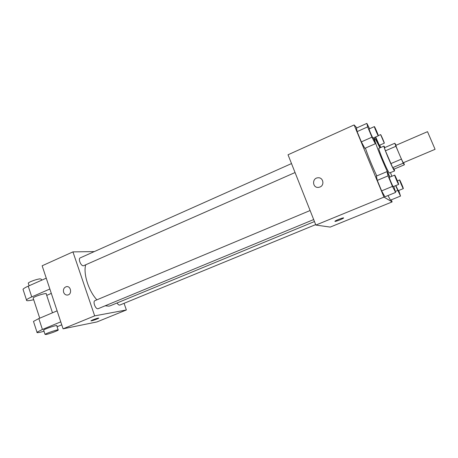 <?xml version="1.0" encoding="UTF-8"?>
<svg xmlns="http://www.w3.org/2000/svg" width="458" height="458" viewBox="0 0 458 458"><rect width="100%" height="100%" fill="white"/><g stroke="black" fill="none" stroke-linecap="round" stroke-linejoin="round"><path stroke-width="0.69" d="M435.077 149.314L427.509 131.669L395.884 145.352C395.294 145.014 402.49 161.96 403.28 162.762L435.077 149.314M395.901 146.285L403.195 163.22L392.706 167.651L385.43 150.814L395.901 146.285L394.785 143.251L396.17 145.232M403.195 163.22L404.403 164.771L403.647 162.704M390.8 163.638L401.328 159.161M392.706 167.651L394.103 169.117L404.403 164.771M385.43 150.814L384.382 147.762L394.785 143.251M384.926 147.528L383.953 146.102C383.815 146.726 385.104 150.321 387.817 156.882C391.458 165.424 393.714 170.113 394.578 170.943L394.172 169.094M394.578 170.943L389.283 173.044C388.092 171.475 385.859 166.838 382.585 159.126C379.894 152.577 378.64 148.976 378.823 148.335L383.953 146.102M389.987 177.063C383.609 164.531 372.961 137.789 374.547 138.425C375.136 138.499 376.917 141.648 379.888 147.871M390.497 172.66L391.842 176.284M376.779 175.924C371.873 165.384 368.077 156.109 365.398 148.089M369.6 128.727L366.858 123.391L356.461 128.063L357.108 131.612L361.356 141.877L364.854 148.329L375.337 143.738L373.556 137.915M356.862 127.879L354.108 124.942L383.97 197.106L392.134 201.909L391.275 199.837M389.844 177.126L386.964 171.624L376.35 176.101L377.289 180.389L381.634 190.883L384.926 196.814L395.632 192.423L393.788 186.435M390.497 200.152L387.983 195.56L390.497 200.152L400.51 196.07L398.746 190.494M354.108 124.942L288.025 154.775L315.86 225.067L383.97 197.106M319.965 187.019L318.505 187.391C312.316 188.186 311.801 177.99 318.012 177.784C323.176 177.172 324.871 185.187 319.965 187.019C324.877 185.187 323.176 177.172 318.018 177.784L318.012 177.784C311.801 177.996 312.316 188.186 318.505 187.391M315.86 225.067L330.207 227.088L392.134 201.909M334.935 221.409L334.981 221.185C336.086 220.143 345.023 216.926 343.477 218.123C342.618 218.953 335.588 221.661 334.935 221.409M314.463 221.546L110.263 305.778L108.947 306.15L105.208 305.801M96.896 299.83C88.629 290.996 83.156 273.792 85.669 264.879M117.048 302.978C118.038 304.593 118.977 305.28 119.87 305.039L315.676 224.615M295.055 172.534L83.408 265.795C80.871 266.144 77.889 258.65 80.247 257.86L291.506 163.575M313.678 219.571L98.052 308.732C95.493 309.396 92.493 301.416 94.995 300.625L310.1 210.525M63.078 328.827L42.147 265.783L72.937 251.883L94.285 251.591L72.937 251.883L94.674 315.86L126.374 309.969L124.061 303.316L126.374 309.969L96.907 321.945L63.078 328.827L94.674 315.86L126.374 309.969M395.592 185.69L400.51 196.07M403.315 188.616L403.28 188.604C402.874 188.387 399.25 179.794 399.611 179.92C399.811 179.605 403.681 188.702 403.315 188.616L398.254 190.671L395.832 185.587M395.363 191.427L397.601 190.505M375.325 137.137L380.077 147.785M380.718 147.51L379.814 145.169M384.308 143.205L380.615 134.612C380.804 134.297 384.668 143.285 384.308 143.205L379.31 145.312L375.697 136.971M386.964 171.624L388.063 175.866L392.454 186.406L395.632 192.423M398.643 184.425L393.216 186.635C392.706 186.389 388.848 177.24 389.306 177.349L394.67 175.105C394.899 174.756 399.05 184.505 398.643 184.425L398.597 184.408C398.128 184.145 394.258 174.973 394.67 175.105M376.35 176.101L377.289 180.389L388.063 175.866M377.289 180.389L381.634 190.883L392.454 186.406M381.634 190.883L384.926 196.814M366.858 123.391L367.654 126.889L371.948 137.194L375.337 143.738M378.331 135.814L372.978 138.076C372.331 137.469 368.673 128.835 369.108 128.944L374.363 126.603C374.587 126.253 378.732 135.883 378.331 135.814L378.251 135.751C377.644 135.121 373.968 126.471 374.363 126.603M356.461 128.063L357.108 131.612L367.654 126.889M357.108 131.612L361.356 141.877L371.948 137.194M361.356 141.877L364.854 148.329M90.982 320.829C90.942 321.276 98.178 318.785 98.745 318.161L98.802 318.07M92.837 319.856C96.495 318.465 98.464 317.898 98.745 318.167C98.086 318.865 90.02 321.562 91.033 320.737L92.837 319.856M66.65 286.634L66.324 286.679C63.914 287.567 63.015 289.445 63.622 292.313C63.009 289.445 63.914 287.567 66.324 286.679C70.87 285.523 72.393 294.196 67.778 295.004C65.843 295.255 64.458 294.357 63.622 292.313C64.383 294.219 65.671 295.135 67.475 295.055M72.937 251.883L94.674 315.86M57.113 310.85L38.838 318.562L33.48 321.419L33.652 321.934M33.222 298.307L33.119 297.981C33.972 296.406 47.792 292.233 46.258 293.996L52.475 312.808M46.716 295.387L51.313 293.395M33.68 299.709C28.419 300.963 26.02 301.049 26.49 299.961C27.045 299.229 28.797 298.21 31.751 296.91L49.859 289.009M43.705 330.304L43.636 330.081C44.615 328.867 58.441 324.379 56.775 325.804L58.12 329.869M61.75 324.825L57.09 326.749M44.02 331.254C38.781 332.726 36.445 333.046 37.001 332.222L42.411 329.468L60.759 321.854M46.218 334.466L45.05 334.397C46.046 333.229 59.872 328.701 58.189 330.081C57.559 330.848 49.355 333.853 46.218 334.466M23.249 290.034L23.015 289.313C23.553 288.529 25.293 287.475 28.23 286.158L46.258 278.166M41.689 280.193L41.397 279.3L40.19 278.853C37.052 279.008 28.728 282.002 28.259 283.153L28.385 283.531M38.838 318.562L42.411 329.468M28.23 286.158L31.751 296.91M373.888 138.717L374.547 138.425M397.401 180.841L399.611 179.92M378.325 135.625L380.615 134.612M39.737 318.184L33.119 297.981M45.05 334.397L43.636 330.081M28.259 283.153L29.117 285.769M33.48 321.419L37.001 332.222M23.015 289.313L26.49 299.961"/></g></svg>
